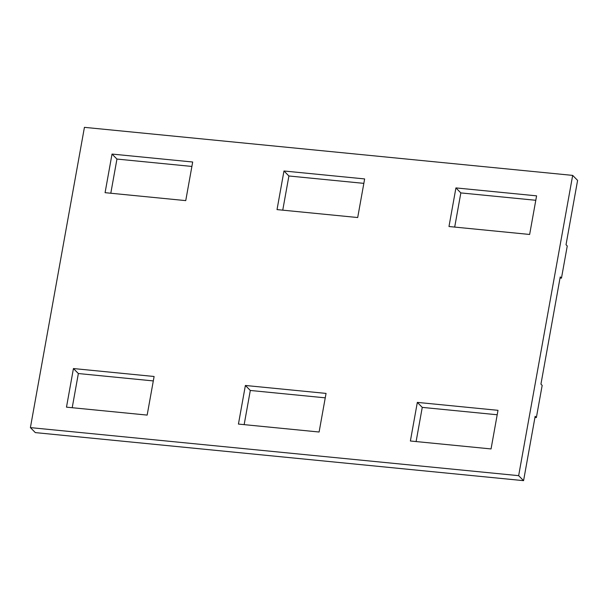 <?xml version="1.0" encoding="UTF-8"?>
<svg xmlns="http://www.w3.org/2000/svg" width="608" height="608" viewBox="0 0 608 608"><rect width="100%" height="100%" fill="white"/><g stroke="black" fill="none" stroke-linecap="round" stroke-linejoin="round"><path stroke-width="0.91" d="M534.949 417.422L536.378 417.559L542.169 385.388L540.938 384.142L560.234 276.906L561.465 278.152L567.256 245.982L566.025 244.728L577.6 180.386L572.675 175.393L518.654 475.661L30.4 427.614L35.325 432.607L523.572 480.654L518.654 475.661M536.378 417.559L535.154 416.313L523.572 480.654M572.675 175.393L84.428 127.346L30.4 427.614M529.644 234.46L536.59 195.852L455.924 187.91L448.978 226.518L529.644 234.46M357.694 217.535L364.64 178.927L283.974 170.992L277.028 209.6L357.694 217.535M185.744 200.617L192.69 162.009L112.024 154.067L105.078 192.675L185.744 200.617M491.051 448.932L497.998 410.324L417.331 402.39L410.385 440.998L491.051 448.932M319.101 432.014L326.048 393.406L245.381 385.472L238.435 424.072L319.101 432.014M147.159 415.089L154.105 376.489L73.431 368.547L66.485 407.155L147.159 415.089M417.331 402.39L422.256 407.383L497.2 414.762M422.256 407.383L416.108 441.56M245.381 385.472L250.306 390.465L325.25 397.837M250.306 390.465L244.158 424.635M73.431 368.547L78.356 373.54L153.307 380.92M78.356 373.54L72.208 407.717M455.924 187.91L460.841 192.911L454.693 227.08M460.841 192.911L535.792 200.283M283.974 170.992L288.899 175.986L282.75 210.163M288.899 175.986L363.842 183.365M112.024 154.067L116.949 159.068L110.8 193.238M116.949 159.068L191.892 166.44M560.036 278.008L561.465 278.152"/></g></svg>
